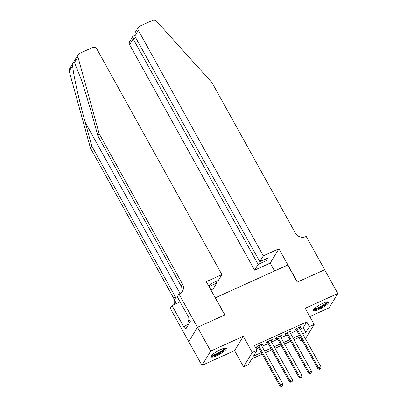 <?xml version="1.0" encoding="UTF-8"?>
<svg xmlns="http://www.w3.org/2000/svg" width="407" height="407" viewBox="0 0 407 407"><rect width="100%" height="100%" fill="white"/><g stroke="black" fill="none" stroke-linecap="round" stroke-linejoin="round"><path stroke-width="0.61" d="M216.865 355.637A8.689 1.867 151 0 0 226.302 348.407A8.689 1.867 151 0 0 220.543 349.603A8.689 1.867 151 0 0 211.106 356.832A8.689 1.867 151 0 0 216.865 355.637M319.225 309.3A8.689 1.867 151 0 0 328.663 302.07A8.689 1.867 151 0 0 322.909 303.266A8.689 1.867 151 0 0 313.466 310.495A8.689 1.867 151 0 0 319.225 309.3M262.2 354.141L251.841 358.832L248.301 364.631L243.539 366.788L252.269 352.477L257.031 350.32L253.49 356.125L261.33 352.574M197.461 327.304L224.74 314.957L206.283 281.659L221.901 274.593L96.927 49.13A3.342 3.053 31.4 0 0 92.486 47.568L79.487 53.454A3.342 3.053 31.4 0 0 78.22 54.569A3.342 3.053 31.4 0 0 77.92 56.878L99.186 133.791L182.499 284.096A7.794 7.123 -148.6 0 1 182.494 291.173A7.794 7.123 -148.6 0 1 179.528 293.773L179.004 294.012L197.461 327.304L188.731 341.615L201.964 365.379L234.574 350.615L243.539 366.788M309.788 316.57L329.08 307.834L337.81 293.523L305.194 308.287L314.158 324.46L305.428 338.772M302.147 340.257L300.671 340.924L301.638 339.336M298.809 337.566L300.671 340.924M188.782 341.595L197.507 327.284L210.689 351.068L201.964 365.379M197.507 327.284L224.883 314.891L215.389 297.771L287.759 265.008L297.247 282.132L324.623 269.739L337.81 293.523M261.325 345.156L262.093 344.81L262.678 343.844L256.965 346.428L256.379 347.395L258.043 346.642M270.843 340.847L271.611 340.501L272.202 339.535L266.488 342.119L265.898 343.086L267.567 342.333M280.367 336.538L281.135 336.187L281.725 335.22L276.012 337.81L275.422 338.777L277.086 338.024M289.891 332.224L290.654 331.878L291.244 330.911L285.531 333.501L284.941 334.468L286.609 333.709M300.061 329.09L303.225 327.66L306.761 321.861L254.39 345.563L257.031 350.32M256.252 348.921L258.694 347.817M261.976 346.332L268.218 343.508M271.5 342.022L277.737 339.199M281.018 337.713L287.261 334.885M290.542 333.399L296.784 330.576M299.41 327.915L300.178 327.569L300.768 326.602L295.055 329.187L294.464 330.153L296.133 329.4M234.574 350.615L243.305 336.304L210.689 351.068M243.305 336.304L252.269 352.477M306.761 321.861L309.401 326.612L314.158 324.46M303.79 335.816L304.212 335.124L303.566 335.414M300.29 336.899L294.047 339.723M290.766 341.208L284.524 344.037M281.242 345.518L275 348.346M271.723 349.832L265.481 352.655M302.701 333.847L305.861 332.417L309.401 326.612M264.611 351.088L270.853 348.265M274.135 346.779L280.377 343.951M283.654 342.47L289.896 339.642M293.177 338.156L299.42 335.332M303.225 327.66L305.861 332.417M299.867 327.009L300.178 327.569M290.344 331.318L290.654 331.878M280.825 335.627L281.135 336.187M271.301 339.942L271.611 340.501M261.782 344.251L262.093 344.81M295.823 328.841L317.964 368.783L318.554 367.816L296.723 328.434M319.775 369.022L319.541 369.408L320.726 368.589L319.775 369.022L318.554 367.816L320.935 366.743L299.099 327.355M317.964 368.783L319.541 369.408M320.726 368.589L320.935 366.743M327.182 301.821A7.519 1.618 -29 0 1 322.481 306.329A7.519 1.618 -29 0 1 314.041 309.101M314.519 308.598A6.96 1.496 151 0 0 322.079 305.794A6.96 1.496 151 0 0 326.5 301.958M313.482 309.961A8.633 1.857 151 0 0 322.751 306.446A8.633 1.857 151 0 0 328.205 301.801M224.822 348.158A7.519 1.618 -29 0 1 220.121 352.666A7.519 1.618 -29 0 1 211.681 355.438M212.159 354.935A6.96 1.496 151 0 0 219.719 352.131A6.96 1.496 151 0 0 224.14 348.295M211.121 356.298A8.633 1.857 151 0 0 220.391 352.783A8.633 1.857 151 0 0 225.844 348.133M189.219 319.627L188.07 320.553L189.438 323.021M263.319 255.84L138.344 30.383L134.819 36.162L259.793 261.625L263.319 255.84L278.937 248.774L297.395 282.071L324.644 269.77M134.819 36.162L135.155 32.58L138.349 27.35A3.342 3.053 31.4 0 1 139.621 26.236L152.615 20.35A3.342 3.053 31.4 0 1 156.593 21.266L212.022 82.713L295.334 233.018A7.794 7.123 31.4 0 0 305.693 236.66L306.217 236.426L324.674 269.719M274.583 270.976L270.207 263.085L278.937 248.774M270.207 263.085L254.594 270.151L258.119 264.372L266.025 260.79L267.699 258.048L259.793 261.625M258.119 264.372L133.145 38.909L129.619 44.689A3.342 3.053 -148.6 0 1 129.624 41.656L132.814 36.421L133.145 38.909L135.699 37.754M254.594 270.151L129.619 44.689M138.349 27.35A3.342 3.053 31.4 0 0 138.344 30.383M266.025 260.79L265.14 259.203M134.549 35.445L132.814 36.421M99.186 133.791L97.894 135.907L91.371 112.327L82.092 81.593L74.466 62.541C73.718 61.64 73.112 62.637 72.644 65.532C72.99 73.107 78.933 99.964 85.231 122.4L91.748 145.981L175.066 296.291A7.794 7.123 -148.6 0 1 175.056 303.368A7.794 7.123 -148.6 0 1 174.14 304.543M209.02 286.599L216.697 283.119L215.817 281.532M216.697 283.119L213.171 288.904L210.872 289.942M91.748 145.981L90.456 148.097L173.774 298.407A7.794 7.123 -148.6 0 1 174.308 304.365M181.746 292.17A7.794 7.123 -148.6 0 0 181.212 286.213L97.894 135.907M72.644 65.532L69.19 71.189L90.456 148.097M179.004 294.012L177.294 296.815L189.107 318.126L188.726 318.742L190.308 321.596L185.76 329.06L184.178 326.205L183.801 326.826L171.988 305.515L170.279 308.323L188.731 341.615M221.901 274.593L218.376 280.372L210.47 283.954L208.944 286.457M180.087 301.852L171.988 305.515M69.19 71.189A3.342 3.053 -148.6 0 1 69.49 68.88L78.22 54.569M188.767 324.13L184.178 326.205M286.299 333.15L308.44 373.097L309.03 372.13L287.2 332.743M310.251 373.331L310.017 373.718L310.968 373.29L311.207 372.898L310.251 373.331L309.03 372.13L311.411 371.052L289.581 331.664M308.44 373.097L310.017 373.718M311.207 372.898L311.411 371.052M276.775 337.464L298.916 377.406L299.506 376.439L277.676 337.057M300.732 377.64L300.493 378.027L301.45 377.599L301.684 377.213L300.732 377.64L299.506 376.439L301.887 375.361L280.057 335.978M298.916 377.406L300.493 378.027M301.684 377.213L301.887 375.361M267.257 341.773L289.397 381.715L289.988 380.749L268.157 341.366M291.209 381.954L290.974 382.341L292.16 381.522L291.209 381.954L289.988 380.749L292.368 379.67L270.538 340.288M289.397 381.715L290.974 382.341M292.16 381.522L292.368 379.67M257.733 346.082L279.874 386.024L280.464 385.058L258.633 345.675M281.685 386.263L281.451 386.65L282.641 385.831L281.685 386.263L280.464 385.058L282.845 383.984L261.014 344.597M279.874 386.024L281.451 386.65M282.641 385.831L282.845 383.984M85.231 122.4L180.072 293.498M175.066 296.291L173.774 298.407M181.212 286.213L182.499 284.096M77.92 56.878L74.466 62.541"/></g></svg>
